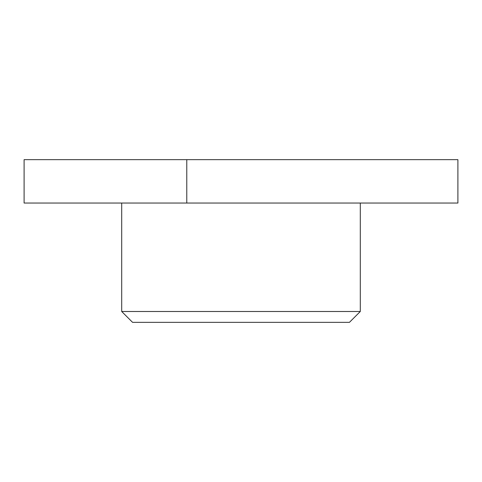 <?xml version="1.0" encoding="UTF-8"?>
<svg xmlns="http://www.w3.org/2000/svg" width="482" height="482" viewBox="0 0 482 482"><rect width="100%" height="100%" fill="white"/><g stroke="black" fill="none" stroke-linecap="round" stroke-linejoin="round"><path stroke-width="0.72" d="M186.775 203.043L24.1 203.043L24.1 159.663L457.9 159.663L457.9 203.043L186.775 203.043L186.775 159.663M121.705 311.493L360.295 311.493L349.45 322.338L132.55 322.338L121.705 311.493L121.705 203.043M360.295 311.493L360.295 203.043"/></g></svg>
